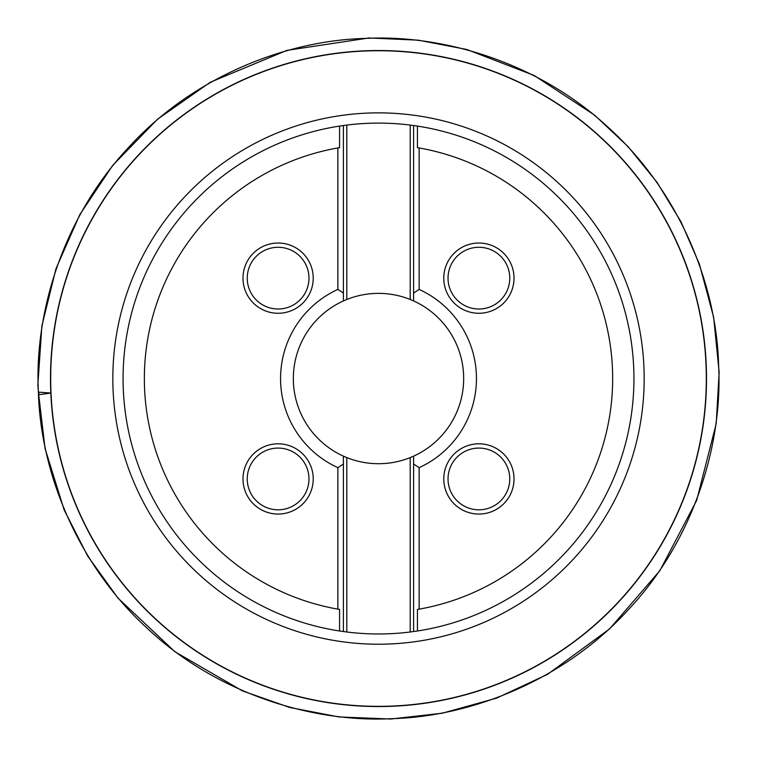 <?xml version="1.0" encoding="UTF-8"?>
<svg xmlns="http://www.w3.org/2000/svg" width="757" height="757" viewBox="0 0 757 757"><rect width="100%" height="100%" fill="white"/><g stroke="black" fill="none" stroke-linecap="round" stroke-linejoin="round"><path stroke-width="1.14" d="M343.243 125.548L346.81 125.075A255.44 255.44 0 0 1 410.199 125.075L417.438 126.088A255.44 255.44 0 0 1 417.438 630.997L410.199 632A255.44 255.44 0 0 1 346.81 632L339.571 630.997A255.44 255.44 0 0 1 339.571 126.088L343.243 125.548M333.25 53.87A327.809 327.809 0 0 1 682.303 501.683A327.809 327.809 0 0 1 119.956 580.07A327.809 327.809 0 0 1 333.25 53.87A327.809 327.809 0 0 1 682.303 501.683A327.809 327.809 0 0 1 119.956 580.07A327.809 327.809 0 0 1 333.25 53.87M413.606 125.53L413.606 300.936A85.172 85.172 0 0 1 413.606 456.14L413.606 631.556M346.81 125.075L346.81 299.488A85.172 85.172 0 0 1 410.199 299.488L413.606 300.936L413.606 293.054L419.141 289.42A97.946 97.946 0 0 1 419.141 467.656L413.606 464.022L413.606 456.14L410.199 457.597A85.172 85.172 0 0 1 346.81 457.597L346.81 632M483.751 312.934A35.125 35.125 0 0 1 446.346 264.95A35.125 35.125 0 0 1 506.603 256.557A35.125 35.125 0 0 1 483.751 312.934M483.751 513.719A35.125 35.125 0 0 1 446.346 465.744A35.125 35.125 0 0 1 506.603 457.342A35.125 35.125 0 0 1 483.751 513.719M419.141 289.42L419.141 147.946A234.15 234.15 0 0 1 419.141 609.139L419.141 467.656M282.957 513.719A35.125 35.125 0 0 1 245.561 465.744A35.125 35.125 0 0 1 305.809 457.342A35.125 35.125 0 0 1 282.957 513.719M282.957 312.934A35.125 35.125 0 0 1 245.561 264.95A35.125 35.125 0 0 1 305.809 256.557A35.125 35.125 0 0 1 282.957 312.934M343.404 631.556L343.404 464.022L337.868 467.656L337.868 609.139A234.15 234.15 0 0 1 337.868 147.946L337.868 289.42L343.404 293.054L343.404 125.53M337.868 467.656A97.946 97.946 0 0 1 337.868 289.42M417.438 630.997L417.438 609.432L419.141 609.139M419.141 147.946L417.438 147.653L417.438 126.088M337.868 609.139L339.571 609.432L339.571 630.997M339.571 126.088L339.571 147.653L337.868 147.946M346.81 457.597L343.404 456.14L343.404 464.022L343.404 456.14A85.172 85.172 0 0 1 343.404 300.936L343.404 293.054L343.404 300.936L346.81 299.488M410.199 299.488L410.199 125.075M282.37 509.508A30.867 30.867 0 0 0 302.45 459.963A30.867 30.867 0 0 0 249.507 467.343A30.867 30.867 0 0 0 282.37 509.508M282.37 308.714A30.867 30.867 0 0 0 308.676 273.883A30.867 30.867 0 0 0 273.845 247.577A30.867 30.867 0 0 0 247.539 282.408A30.867 30.867 0 0 0 282.37 308.714M483.155 308.714A30.867 30.867 0 0 0 509.47 273.883A30.867 30.867 0 0 0 474.639 247.577A30.867 30.867 0 0 0 448.324 282.408A30.867 30.867 0 0 0 483.155 308.714M483.155 509.508A30.867 30.867 0 0 0 509.47 474.677A30.867 30.867 0 0 0 474.639 448.371A30.867 30.867 0 0 0 448.324 483.193A30.867 30.867 0 0 0 483.155 509.508M410.199 632L410.199 457.597M37.859 384.897L41.881 325.964L56.018 268.621L79.845 214.581L112.651 165.461L157.484 119.246L210.219 82.295L286.837 50.397L368.886 37.973L418.233 40.159L466.747 49.46L534.187 75.482L594.605 115.149L628.13 146.669L657.104 182.428L680.988 221.763L699.364 263.956L713.652 317.268L719.15 372.198L716.207 423.693L696.639 500.481L659.867 570.674L609.593 628.887L547.548 674.345L496.497 698.162L442.211 713.236L390.707 719.027L338.918 716.936L289.694 707.464L242.391 690.876L174.829 651.663L117.978 598.096L87.67 556.017L64.108 509.83L45.079 448.598L38.399 392.145C34.112 312.433 63.399 216.852 128.397 147.662C192.164 77.356 285.105 40.528 364.902 38.437C444.614 34.15 540.195 63.437 609.376 128.435C679.682 192.202 716.51 285.143 718.611 364.94C722.888 444.652 693.601 540.233 628.613 609.413C564.836 679.72 471.904 716.548 392.107 718.648C312.395 722.935 216.814 693.639 147.624 628.651C77.318 564.873 40.49 471.942 38.399 392.145L39.307 394.671L50.823 393.034L38.399 392.145L37.85 384.584M333.222 53.681A327.999 327.999 0 0 1 682.483 501.759A327.999 327.999 0 0 1 119.805 580.184A327.999 327.999 0 0 1 333.222 53.681M341.823 115.414A265.679 265.679 0 0 1 624.724 478.339A265.679 265.679 0 0 1 168.962 541.87A265.679 265.679 0 0 1 341.823 115.414"/></g></svg>
